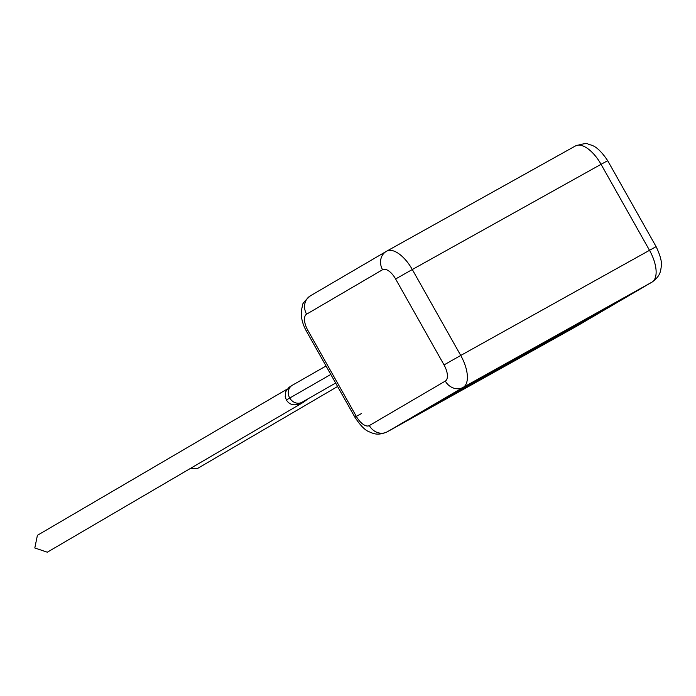 <?xml version="1.0" encoding="UTF-8"?>
<svg xmlns="http://www.w3.org/2000/svg" width="696" height="696" viewBox="0 0 696 696"><rect width="100%" height="100%" fill="white"/><g stroke="black" fill="none" stroke-linecap="round" stroke-linejoin="round"><path stroke-width="1.04" d="M577.202 324.962L567.449 330.583M567.536 330.739L613.237 304.561L555.547 336.786M613.333 304.726L559.549 334.489M559.645 334.654L532.492 350.201M532.527 350.253L562.881 333.123M562.933 333.219L573.217 327.181M555.617 336.899L460.978 390.143L528.499 352.498L555.617 336.899L530.352 350.906M530.387 350.967L512.735 360.641M512.804 360.763L482.772 377.371M468.112 385.81L460.978 390.143M447.067 397.894L482.833 377.467L447.023 397.694M452.174 394.554L425.065 410.153M482.833 377.467L461.648 389.151M461.7 389.247L452.078 394.388M337.586 386.489L197.812 468.312L190.173 468.573M287.213 389.081L37.41 535.311L34.8 547.97L47.302 552.206L303.073 402.479L308.667 398.408M330.8 374.439L286.369 399.974L285.212 396.633L285.743 391.665L288.936 387.385L292.259 385.288A9.787 8.604 59.7 0 0 289.684 397.921A9.787 8.604 59.7 0 0 302.142 402.184L301.168 402.662M575.775 326.728A28.788 13.468 -119.1 0 0 575.897 326.668A28.788 13.468 -119.1 0 0 576.01 326.598L651.978 282.132L463.232 387.341L387.254 431.816L576.01 326.598A14.19 12.537 -120.3 0 0 576.21 326.485L652.187 282.01A14.19 12.537 -120.3 0 1 651.978 282.132A28.788 13.468 -119.1 0 0 649.472 250.247L601.057 164.308L412.302 269.526L460.726 355.456L656.111 246.636C660.513 255.841 662.218 262.679 661.2 267.142C660.487 271.188 660.53 275.877 652.187 282.01M369.332 425.56L445.31 381.086A14.599 6.829 -119.1 0 0 444.039 364.921L395.615 278.983A14.599 6.829 -119.1 0 0 382.556 269.717L306.588 314.192A14.599 6.829 -119.1 0 0 307.858 330.356L356.274 416.295A14.599 6.829 -119.1 0 0 369.332 425.56A14.19 12.537 -120.3 0 0 387.254 431.816A28.788 13.468 60.9 0 1 387.141 431.877A28.788 13.468 60.9 0 1 386.706 432.094M386.776 251.117L575.296 146.038A28.788 13.468 -119.1 0 1 575.409 145.977C583.213 143.585 587.494 143.002 588.233 144.22C590.373 145.342 596.428 143.846 607.686 160.698L601.057 164.308A28.788 13.468 -119.1 0 0 575.409 145.977L386.663 251.186A28.788 13.468 60.9 0 1 412.302 269.526L395.615 278.983M444.039 364.921L460.726 355.456A28.788 13.468 60.9 0 1 463.232 387.341A14.19 12.537 -120.3 0 1 445.31 381.086M382.556 269.717A14.19 12.537 -120.3 0 1 386.341 251.369L310.373 295.835A14.19 12.537 -120.3 0 1 310.573 295.722M306.588 314.192A14.19 12.537 -120.3 0 1 310.373 295.835C304.483 301.168 301.855 304.396 302.49 305.518L301.342 310.799C300.855 317.428 302.56 324.24 306.449 331.218L354.864 417.156L361.502 413.537M307.858 330.356L306.449 331.218M356.274 416.295L354.864 417.156C360.328 425.508 365.165 430.424 369.385 431.877C373.152 433.417 377.45 436.027 387.141 431.877L576.21 326.485A14.19 12.537 -120.3 0 0 576.41 326.363M292.259 385.288L326.041 365.992M335.646 383.044L302.142 402.184M286.369 399.974C289.04 404.298 293.138 405.716 298.671 404.219L304.883 401.192M607.686 160.698L656.111 246.636"/></g></svg>
